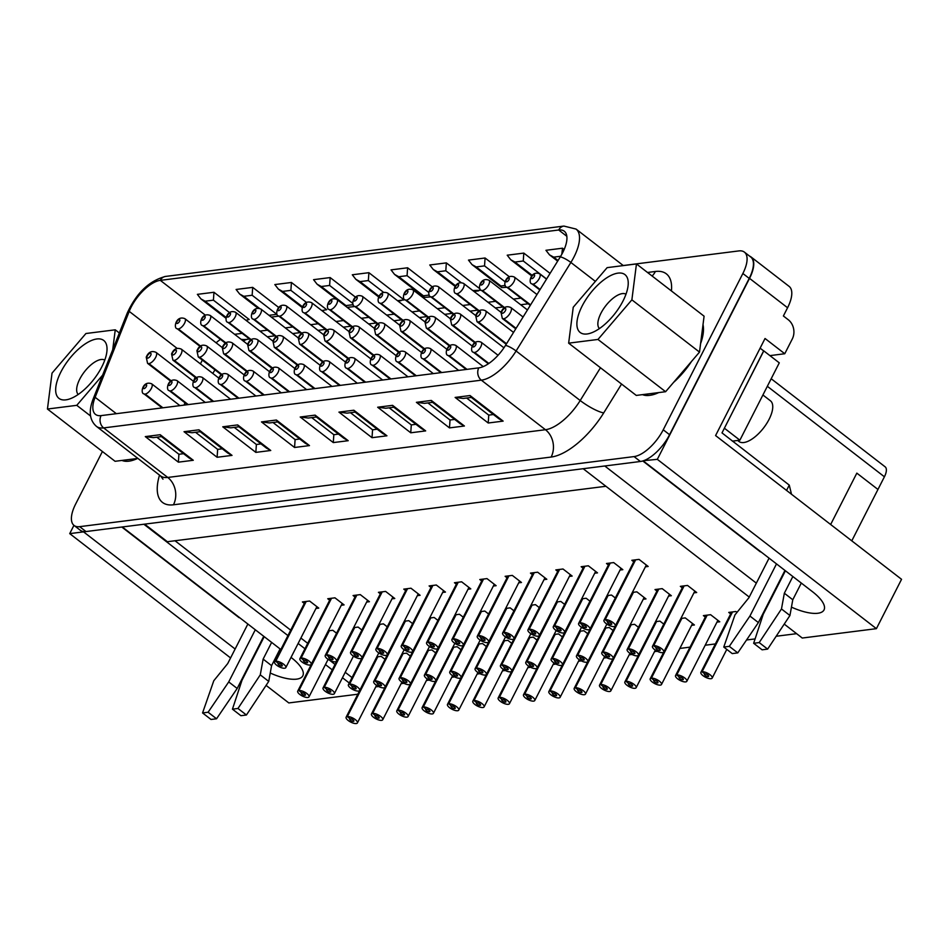 <?xml version="1.0" encoding="UTF-8"?>
<svg xmlns="http://www.w3.org/2000/svg" width="949" height="949" viewBox="0 0 949 949"><rect width="100%" height="100%" fill="white"/><g stroke="black" fill="none" stroke-linecap="round" stroke-linejoin="round"><path stroke-width="1.42" d="M756.341 583.137L604.762 465.983L583.184 468.711L749.247 597.063M643.707 460.656L657.325 459.34L876.401 628.665L802.261 638.036L784.23 624.098M749.651 256.171A29.668 12.918 127.7 0 1 751.086 256.989A29.668 12.918 127.7 0 1 749.544 278.365L657.325 459.34M235.138 649.021L83.559 531.867L69.728 533.623L73.939 525.343M287.938 635.593L143.868 524.239L122.291 526.968L280.845 649.519M856.828 473.136L830.648 524.5L856.828 473.136L877.955 489.459L856.828 473.136M349.279 683.007L342.459 677.728M332.269 669.852L325.448 664.585M304.949 648.748L298.128 643.469M270.251 673.019A34.615 12.408 27 0 0 302.826 675.795A34.615 12.408 27 0 0 291.355 657.633L291.035 657.396M69.728 533.623L230.583 657.942M266.088 685.38L288.804 702.936L357.82 694.217M791.454 607.135A34.615 12.408 27 0 0 824.029 609.922A34.615 12.408 27 0 0 812.558 591.761L643.493 461.095M771.181 378.746L885.132 466.825A13.844 6.026 127.7 0 1 884.409 476.789L851.787 540.835M769.924 355.626L784.764 353.74L765.036 338.496L715.582 435.567L901.55 579.305L876.401 628.665M784.764 353.74L792.308 338.935A13.844 11.435 82.8 0 0 788.322 319.801L783.388 315.981L787.575 307.761A29.668 12.918 127.7 0 0 789.117 286.384L751.086 256.989M755.357 547.549A34.615 12.408 27 0 0 760.339 551.832L642.77 460.965M234.154 613.434A34.615 12.408 27 0 0 239.124 617.704L121.804 527.039M516.078 328.33L503.694 318.769A6.928 3.013 -52.3 0 0 509.803 313.668A6.928 3.013 -52.3 0 0 510.811 307.535C506.434 305.614 503.16 307.191 501.001 312.304L502.341 318.496A6.928 3.013 -52.3 0 0 503.587 318.781L516.031 328.401M504.998 319.872L503.599 318.674A3.95 3.25 81.7 0 0 503.694 318.769M653.576 645.676L656.423 647.847A2.373 0.854 -153 0 0 656.02 648.072A2.373 0.854 -153 0 0 657.752 649.911A2.373 0.854 -153 0 0 660.243 650.231A2.373 0.854 -153 0 0 659.033 648.677A2.373 0.854 -153 0 0 656.459 647.835L653.683 645.664A6.335 2.266 27 0 1 660.528 647.906A6.335 2.266 27 0 1 663.778 652.022A6.335 2.266 27 0 1 657.099 651.168A6.335 2.266 27 0 1 652.497 646.281A6.335 2.266 27 0 1 653.576 645.676L684.039 585.877M653.683 645.664L684.146 585.865M763.66 350.893L724.384 428.213L739.888 440.182L732.367 441.131M763.791 350.881L779.283 362.85L739.888 440.182M643.173 394.547A47.474 20.664 -52.3 0 0 650.065 395.294A47.474 20.664 -52.3 0 0 658.713 392.589M673.576 382.4A47.474 20.664 -52.3 0 0 691.536 361.415M700.576 343.668A47.474 20.664 -52.3 0 0 703.007 324.629M488.854 363.443L476.03 353.55M488.782 363.491L475.923 353.562M605.059 619.626L607.918 621.797L605.165 619.614A6.335 2.266 27 0 1 612.022 621.856A6.335 2.266 27 0 1 615.26 625.972A6.335 2.266 27 0 1 608.594 625.118A6.335 2.266 27 0 1 603.979 620.231A6.335 2.266 27 0 1 605.059 619.626L635.522 559.827M607.918 621.797A2.373 0.854 -153 0 0 607.502 622.022A2.373 0.854 -153 0 0 609.234 623.861A2.373 0.854 -153 0 0 611.737 624.181A2.373 0.854 -153 0 0 610.515 622.627A2.373 0.854 -153 0 0 607.953 621.797M605.165 619.614L635.64 559.815M498.047 355.27L481.119 342.186A6.335 2.752 -52.3 0 1 480.206 347.785A6.335 2.752 -52.3 0 1 474.63 352.459L474.512 352.47A6.335 2.752 -52.3 0 1 473.385 352.209L488.355 363.787M540.123 289.481L533.053 284.119L540.076 289.54M701.975 671.738L704.822 673.909A2.373 0.854 -153 0 0 704.419 674.134A2.373 0.854 -153 0 0 706.151 675.973A2.373 0.854 -153 0 0 708.654 676.293A2.373 0.854 -153 0 0 707.432 674.739A2.373 0.854 -153 0 0 704.858 673.909L702.082 671.726A6.335 2.266 27 0 1 708.927 673.968A6.335 2.266 27 0 1 712.177 678.084A6.335 2.266 27 0 1 705.498 677.23A6.335 2.266 27 0 1 700.896 672.343A6.335 2.266 27 0 1 701.975 671.738L732.438 611.939M702.082 671.726L732.545 611.927M546.517 279.136L539.661 273.834A6.335 2.752 -52.3 0 1 538.735 279.433A6.335 2.752 -52.3 0 1 533.16 284.095L533.053 284.119A6.335 2.752 -52.3 0 1 531.926 283.846L539.827 289.955M128.862 461.178A47.474 20.664 -52.3 0 0 137.51 458.462A47.474 20.664 127.7 0 1 131.484 460.68A47.474 20.664 127.7 0 1 121.97 460.431A47.474 20.664 -52.3 0 0 128.862 461.178M280.085 648.938L271.58 665.64L268.733 681.394L246.432 715L240.904 715.7L232.446 709.164L242.007 680.243L264.213 636.66M271.639 642.402L263.134 659.104L260.275 674.858L237.974 708.464L232.446 709.164M246.432 715L237.974 708.464M263.134 659.104L271.58 665.64M208.104 712.236L228.721 681.928L237.179 688.464L216.55 718.773L208.104 712.236L202.564 712.936L213.798 680.73L227.713 663.576L247.867 624.027M237.179 688.464L263.751 636.304M216.55 718.773L211.022 719.472L202.564 712.936M228.721 681.928L255.293 629.768M260.275 674.858L268.733 681.394M760.125 348.164L763.743 350.964L721.999 432.898L789.26 485.105L791.502 494.251M801.3 583.054L792.783 599.756L789.936 615.51L767.634 649.116L762.106 649.816L753.648 643.28L763.21 614.359L785.416 570.776M792.842 576.518L784.337 593.22L781.478 608.973L759.188 642.58L753.648 643.28M767.634 649.116L759.188 642.58M784.337 593.22L792.783 599.756M729.306 646.352L749.924 616.043L758.381 622.58L737.764 652.888L729.306 646.352L723.767 647.052L735 614.845L748.927 597.704L769.07 558.154M786.555 490.419L789.26 485.105M758.381 622.58L784.953 570.42M737.764 652.888L732.225 653.588L723.767 647.052M749.924 616.043L776.496 563.896M781.478 608.973L789.936 615.51M702.711 326.942A47.474 20.664 127.7 0 1 702.829 329.125A47.474 20.664 127.7 0 1 700.979 340.549M688.594 364.855A47.474 20.664 127.7 0 1 675.747 379.861M658.048 392.672A47.474 20.664 127.7 0 1 652.022 394.879A47.474 20.664 127.7 0 1 642.509 394.63M623.244 265.53L738.844 250.916A29.668 12.918 127.7 0 1 744.407 252.126A29.668 12.918 127.7 0 1 742.865 273.502L663.232 429.802A29.668 12.918 127.7 0 1 634.051 456.588L79.645 526.659A29.668 12.918 127.7 0 1 74.081 525.461A29.668 12.918 127.7 0 1 75.623 504.085L102.409 451.51M744.407 252.126L750.754 257.025A29.668 12.918 127.7 0 1 749.212 278.401L669.567 434.701A29.668 12.918 127.7 0 1 640.397 461.487L85.991 531.559A29.668 12.918 127.7 0 1 80.428 530.361L74.081 525.461M177.143 348.413L129.218 311.379A8.897 4.413 -158.4 0 0 127.285 312.992L93.192 398.9A8.897 4.413 -158.4 0 1 95.125 397.287L129.218 311.379A29.656 12.918 127.7 0 1 160.31 280.358L558.7 230.002A29.656 12.918 127.7 0 1 564.264 231.2A29.656 12.918 127.7 0 1 560.29 256.882L505.497 345.412A29.656 12.918 127.7 0 1 478.771 367.868L101.08 415.615A29.656 12.918 127.7 0 1 95.505 414.405A29.656 12.918 127.7 0 1 95.125 397.287L116.336 413.681M560.669 256.254L553.682 257.143L549.483 254.83L545.948 250.299L562.543 248.199L564.181 249.468M546.588 279.018L523.267 260.987L514.951 262.043L510.752 259.729L507.217 255.198L523.812 253.098L550.076 273.395M505.07 281.746L484.536 265.886L476.22 266.93L472.021 264.617L468.486 260.097L485.081 257.998L509.245 276.669M460.989 282.517L445.805 270.773L437.489 271.829L433.29 269.516L429.755 264.985L446.35 262.885L480.135 288.994M428.829 292.482L407.074 275.673L398.758 276.728L394.559 274.415L391.024 269.884L407.619 267.784L432.281 286.847M383.526 292.304L368.342 280.572L360.027 281.616L355.828 279.303L352.293 274.783L368.888 272.683L404.108 299.908L397.512 300.703M352.85 303.431L329.611 285.459L321.296 286.515L317.096 284.202L313.561 279.67L330.157 277.571L355.448 297.12M306.408 302.351L290.88 290.358L282.565 291.414L278.365 289.101L274.83 284.57L291.426 282.47L326.646 309.694L321.83 310.572M268.994 315.317L276.823 314.333L252.149 295.258L243.834 296.302L239.634 294L236.099 289.469L252.695 287.369L278.709 307.476M229.456 312.541L213.418 300.157L205.103 301.201L200.903 298.888L197.368 294.356L213.964 292.268L249.184 319.481L246.147 320.252M213.418 300.157L213.964 292.268M252.149 295.258L252.695 287.369M290.88 290.358L291.426 282.47M329.611 285.459L330.157 277.571M321.296 286.515L345.97 305.59L346.527 306.871M347.156 307.357L354.843 306.515M368.342 280.572L368.888 272.683M407.074 275.673L407.619 267.784M398.758 276.728L423.432 295.803L424.286 297.393L430.87 296.907M445.805 270.773L446.35 262.885M472.851 290.56L481.226 290.24M484.536 265.886L485.081 257.998M476.22 266.93L500.894 286.005L501.748 287.594L506.885 287.298M523.267 260.987L523.812 253.098M561.772 254.356L562.543 248.199M156.799 437.181L178.922 454.274L183.56 453.693M178.376 462.163L193.288 460.277L160.203 434.713L145.292 436.599L178.376 462.163L178.922 454.274M193.288 460.277L189.1 457.964L161.057 436.303L160.203 434.713M145.292 436.599L153.335 437.619L161.449 436.599M195.53 432.293L217.653 449.387L222.291 448.794M217.107 457.276L232.019 455.39L198.934 429.814L184.023 431.7L217.107 457.276L217.653 449.387M232.019 455.39L227.831 453.076L199.788 431.404L198.934 429.814M184.023 431.7L192.066 432.732L200.18 431.7M234.261 427.394L256.384 444.488L261.022 443.895M255.839 452.376L270.75 450.49L237.665 424.915L222.754 426.801L255.839 452.376L256.384 444.488M270.75 450.49L266.562 448.177L238.519 426.504L237.665 424.915M222.754 426.801L230.797 427.833L238.911 426.801M272.992 422.495L295.103 439.589L299.754 439.007M294.558 447.477L309.481 445.591L276.396 420.027L261.473 421.914L294.558 447.477L295.103 439.589M309.481 445.591L305.293 443.278L277.25 421.617L276.396 420.027M261.473 421.914L269.528 422.934L277.642 421.914M311.723 417.607L333.834 434.701L338.485 434.108M333.289 442.578L348.212 440.704L315.127 415.128L300.204 417.014L333.289 442.578L333.834 434.701M348.212 440.704L344.024 438.391L315.981 416.718L315.127 415.128M300.204 417.014L308.259 418.034L316.373 417.014M350.454 412.708L372.566 429.802L377.216 429.209M372.02 437.691L386.943 435.805L353.858 410.229L338.935 412.115L372.02 437.691L372.566 429.802M386.943 435.805L382.755 433.491L354.712 411.819L353.858 410.229M338.935 412.115L346.99 413.147L355.104 412.115M389.185 407.809L411.297 424.903L415.947 424.322M410.751 432.791L425.674 430.905L392.589 405.342L377.666 407.228L410.751 432.791L411.297 424.903M425.674 430.905L421.486 428.592L393.444 406.931L392.589 405.342M377.666 407.228L385.721 408.248L393.835 407.228M427.916 402.91L450.028 420.004L454.678 419.422M449.482 427.892L464.405 426.006L431.321 400.442L416.397 402.329L449.482 427.892L450.028 420.004M464.405 426.006L460.218 423.705L432.175 402.032L431.321 400.442M416.397 402.329L424.452 403.349L432.566 402.329M466.647 398.022L488.759 415.116L493.409 414.523M488.213 423.005L503.136 421.119L470.052 395.543L455.129 397.429L488.213 423.005L488.759 415.116M503.136 421.119L498.949 418.806L470.906 397.133L470.052 395.543M455.129 397.429L463.183 398.461L471.297 397.429M467.003 369.351L450.692 356.753M466.896 369.375L450.585 356.765M579.72 622.829L582.567 625A2.373 0.854 -153 0 0 582.164 625.225A2.373 0.854 -153 0 0 583.896 627.064A2.373 0.854 -153 0 0 586.399 627.384A2.373 0.854 -153 0 0 585.177 625.83A2.373 0.854 -153 0 0 582.615 625L579.827 622.817A6.335 2.266 27 0 1 586.672 625.059A6.335 2.266 27 0 1 589.922 629.175A6.335 2.266 27 0 1 583.255 628.321A6.335 2.266 27 0 1 578.641 623.434A6.335 2.266 27 0 1 579.72 622.829L610.183 563.03M579.827 622.817L610.29 563.018M483.219 366.599L455.781 345.389A6.335 2.752 -52.3 0 1 454.856 350.988A6.335 2.752 -52.3 0 1 449.28 355.661L449.174 355.673A6.335 2.752 -52.3 0 1 448.047 355.412L466.208 369.458M441.665 372.554L425.354 359.956M441.558 372.577L425.247 359.968M554.382 626.032L557.229 628.202L554.489 626.02A6.335 2.266 27 0 1 561.333 628.262A6.335 2.266 27 0 1 564.584 632.378A6.335 2.266 27 0 1 557.917 631.524A6.335 2.266 27 0 1 553.303 626.637A6.335 2.266 27 0 1 554.382 626.032L584.845 566.233M557.229 628.202L557.241 628.179A2.373 0.854 -153 0 0 556.826 628.428A2.373 0.854 -153 0 0 558.558 630.266A2.373 0.854 -153 0 0 561.061 630.587A2.373 0.854 -153 0 0 559.839 629.033A2.373 0.854 -153 0 0 557.265 628.202M554.489 626.02L584.952 566.221M458.664 370.407L430.443 348.591A6.335 2.752 -52.3 0 1 429.517 354.191A6.335 2.752 -52.3 0 1 423.942 358.864L423.835 358.876A6.335 2.752 -52.3 0 1 422.696 358.615L440.87 372.66M416.326 375.757L400.015 363.159M416.208 375.78L399.897 363.17M529.032 629.234L531.891 631.405L529.151 629.223A6.335 2.266 27 0 1 535.995 631.465A6.335 2.266 27 0 1 539.234 635.581A6.335 2.266 27 0 1 532.567 634.727A6.335 2.266 27 0 1 527.964 629.839A6.335 2.266 27 0 1 529.032 629.234L559.507 569.436M531.891 631.405L531.903 631.382A2.373 0.854 -153 0 0 531.487 631.631A2.373 0.854 -153 0 0 533.219 633.469A2.373 0.854 -153 0 0 535.711 633.79A2.373 0.854 -153 0 0 534.501 632.248A2.373 0.854 -153 0 0 531.926 631.405M529.151 629.223L559.613 569.424M433.325 373.609L405.104 351.806A6.335 2.752 -52.3 0 1 404.179 357.405A6.335 2.752 -52.3 0 1 398.604 362.067L398.497 362.079A6.335 2.752 -52.3 0 1 397.358 361.818L415.532 375.863M390.988 378.959L374.665 366.361M390.869 378.983L374.558 366.373M503.694 632.437L506.552 634.608L503.812 632.425A6.335 2.266 27 0 1 510.657 634.667A6.335 2.266 27 0 1 513.895 638.784A6.335 2.266 27 0 1 507.229 637.93A6.335 2.266 27 0 1 502.614 633.042A6.335 2.266 27 0 1 503.694 632.437L534.157 572.638M506.552 634.608A2.373 0.854 -153 0 0 506.149 634.834A2.373 0.854 -153 0 0 507.869 636.672A2.373 0.854 -153 0 0 510.372 636.993A2.373 0.854 -153 0 0 509.15 635.45A2.373 0.854 -153 0 0 506.588 634.608M503.812 632.425L534.275 572.627M407.987 376.812L379.754 355.009A6.335 2.752 -52.3 0 1 378.841 360.608A6.335 2.752 -52.3 0 1 373.265 365.27L373.147 365.282A6.335 2.752 -52.3 0 1 372.02 365.021L390.193 379.066M506.541 343.74L478.355 321.972A6.928 3.013 -52.3 0 0 484.453 316.871A6.928 3.013 -52.3 0 0 485.473 310.738C481.096 308.816 477.822 310.394 475.663 315.507L477.003 321.699A6.928 3.013 -52.3 0 0 478.249 321.984L506.493 343.811M479.66 323.075L478.249 321.889A3.95 3.25 81.7 0 0 478.355 321.972M628.226 648.879L631.085 651.05A2.373 0.854 -153 0 0 630.682 651.275A2.373 0.854 -153 0 0 632.402 653.114A2.373 0.854 -153 0 0 634.905 653.434A2.373 0.854 -153 0 0 633.695 651.88A2.373 0.854 -153 0 0 631.121 651.05L628.345 648.867A6.335 2.266 27 0 1 635.189 651.109A6.335 2.266 27 0 1 638.428 655.225A6.335 2.266 27 0 1 631.761 654.371A6.335 2.266 27 0 1 627.159 649.484A6.335 2.266 27 0 1 628.226 648.879L658.701 589.08M628.345 648.867L658.808 589.068M475.212 342.316L453.017 325.175A6.928 3.013 -52.3 0 0 459.114 320.074A6.928 3.013 -52.3 0 0 460.135 313.941C455.745 312.019 452.483 313.597 450.324 318.71L451.665 324.902A6.928 3.013 -52.3 0 0 452.91 325.187L475.141 342.364M454.31 326.278L452.91 325.092A3.95 3.25 81.7 0 0 453.017 325.175M602.888 652.082L605.747 654.252L602.995 652.07A6.335 2.266 27 0 1 609.851 654.312A6.335 2.266 27 0 1 613.09 658.428A6.335 2.266 27 0 1 606.423 657.574A6.335 2.266 27 0 1 601.808 652.687A6.335 2.266 27 0 1 602.888 652.082L633.351 592.283M605.747 654.252A2.373 0.854 -153 0 0 605.332 654.478A2.373 0.854 -153 0 0 607.063 656.317A2.373 0.854 -153 0 0 609.566 656.637A2.373 0.854 -153 0 0 608.345 655.083A2.373 0.854 -153 0 0 605.782 654.252L605.759 654.229M602.995 652.07L633.469 592.271M449.862 345.519L427.679 328.378A6.928 3.013 -52.3 0 0 433.776 323.277A6.928 3.013 -52.3 0 0 434.784 317.144C430.407 315.222 427.145 316.8 424.986 321.913L426.326 328.105A6.928 3.013 -52.3 0 0 427.56 328.39L449.802 345.566M428.972 329.481L427.572 328.295A3.95 3.25 81.7 0 0 427.679 328.378M577.55 655.284L580.397 657.455A2.373 0.854 -153 0 0 579.993 657.681A2.373 0.854 -153 0 0 581.725 659.519A2.373 0.854 -153 0 0 584.228 659.84A2.373 0.854 -153 0 0 583.006 658.286A2.373 0.854 -153 0 0 580.444 657.455L577.656 655.273A6.335 2.266 27 0 1 584.501 657.515A6.335 2.266 27 0 1 587.751 661.631A6.335 2.266 27 0 1 581.085 660.777A6.335 2.266 27 0 1 576.47 655.889A6.335 2.266 27 0 1 577.55 655.284L608.012 595.486M577.656 655.273L608.119 595.474M424.523 348.722L402.34 331.581A6.928 3.013 -52.3 0 0 408.438 326.48A6.928 3.013 -52.3 0 0 409.446 320.347C405.069 318.425 401.795 320.003 399.636 325.116L400.976 331.308A6.928 3.013 -52.3 0 0 402.222 331.592L424.452 348.769M403.633 332.684L402.234 331.498A3.95 3.25 81.7 0 0 402.34 331.581M552.211 658.487L555.058 660.658A2.373 0.854 -153 0 0 554.655 660.884A2.373 0.854 -153 0 0 556.387 662.722A2.373 0.854 -153 0 0 558.89 663.043A2.373 0.854 -153 0 0 557.668 661.489A2.373 0.854 -153 0 0 555.094 660.658L552.318 658.476A6.335 2.266 27 0 1 559.163 660.718A6.335 2.266 27 0 1 562.413 664.834A6.335 2.266 27 0 1 555.734 663.98A6.335 2.266 27 0 1 551.132 659.092A6.335 2.266 27 0 1 552.211 658.487L582.674 598.689M552.318 658.476L582.781 598.677M175.007 540.752L290.702 630.172M300.892 638.048L307.713 643.315M329.611 660.231L335.033 664.43M345.222 672.307L352.043 677.574M144.628 524.145L167.368 541.713L605.913 486.279M796.614 633.671L776.175 636.257M755.096 638.914L746.531 639.994M715.368 643.932L705.214 645.225M690.03 647.135L679.864 648.428M657.313 651.275L654.525 651.631M631.975 654.478L629.187 654.834M606.636 657.681L603.849 658.037M581.286 660.884L578.51 661.239M555.948 664.086L553.16 664.442M530.61 667.289L527.822 667.645M505.271 670.492L502.484 670.848M479.921 673.695L477.145 674.051M454.583 676.898L451.795 677.254M429.245 680.101L426.457 680.457M403.906 683.304L401.119 683.66M378.568 686.507L375.78 686.862M737.041 612.354L735.938 611.5L728.749 612.413L730.671 613.896M693.909 592.864L696.696 592.52L687.539 585.438L680.35 586.352L682.272 587.834M645.403 566.814L648.179 566.47L639.033 559.388L631.832 560.301L633.766 561.784M716.97 622.129L719.757 621.785L710.599 614.703L703.399 615.616L705.332 617.099M691.631 625.332L694.419 624.988L685.261 617.906L680.872 618.463M663.79 624.11L659.911 621.109L655.534 621.666M638.452 627.313L634.573 624.312L630.195 624.869M613.113 630.516L609.234 627.514L604.857 628.072M587.763 633.718L583.896 630.717L579.507 631.275M562.425 636.921L558.546 633.92L554.169 634.478M537.087 640.124L533.208 637.123L528.83 637.681M511.748 643.327L507.869 640.326L503.492 640.883M486.398 646.53L482.531 643.529L478.142 644.086M461.06 649.733L457.193 646.732L452.803 647.289M435.721 652.936L431.842 649.935L427.465 650.492M410.383 656.139L406.504 653.137L402.127 653.695M385.045 659.341L381.166 656.34L376.777 656.898M668.571 596.067L671.358 595.723L662.2 588.641L655 589.554L656.933 591.037M643.232 599.27L646.008 598.926L636.85 591.844L632.366 592.413M615.32 597.989L611.512 595.047L607.028 595.616M589.97 601.192L586.174 598.25L581.678 598.819M564.631 604.394L560.835 601.452L556.339 602.022M539.293 607.597L535.497 604.655L531.001 605.225M513.955 610.8L510.147 607.858L505.663 608.428M488.616 614.003L484.809 611.061L480.313 611.631M463.266 617.206L459.47 614.264L454.974 614.833M437.928 620.409L434.132 617.467L429.636 618.036M412.59 623.612L408.782 620.67L404.298 621.239M387.251 626.814L383.443 623.873L378.959 624.442M361.901 630.017L358.105 627.075L353.609 627.645M336.563 633.22L332.767 630.278L328.271 630.848M620.065 570.017L622.841 569.673L613.683 562.591L606.494 563.504L608.416 564.987M594.726 573.22L597.502 572.876L588.344 565.794L581.156 566.707L583.077 568.19M569.376 576.423L572.164 576.079L563.006 568.997L555.817 569.91L557.739 571.393M544.038 579.625L546.826 579.281L537.668 572.2L530.467 573.113L532.401 574.596M518.7 582.828L521.476 582.484L512.318 575.402L505.129 576.316L507.051 577.799M493.361 586.031L496.137 585.687L486.979 578.605L479.791 579.519L481.712 581.002M468.023 589.246L470.799 588.89L461.641 581.808L454.452 582.722L456.374 584.204M442.673 592.449L445.461 592.093L436.303 585.011L429.102 585.924L431.036 587.407M417.335 595.652L420.11 595.296L410.964 588.214L403.764 589.127L405.697 590.61M391.996 598.855L394.772 598.499L385.614 591.417L378.426 592.33L380.347 593.813M366.658 602.057L369.434 601.702L360.276 594.62L353.087 595.533L355.009 597.016M341.308 605.26L344.096 604.904L334.938 597.823L327.737 598.736L329.671 600.219M315.97 608.463L318.757 608.107L309.599 601.025L302.399 601.939L304.332 603.434M530.586 304.89L507.715 287.322L530.538 304.961M676.625 674.941L679.484 677.111A2.373 0.854 -153 0 0 679.081 677.337A2.373 0.854 -153 0 0 680.801 679.176A2.373 0.854 -153 0 0 683.304 679.496A2.373 0.854 -153 0 0 682.094 677.942A2.373 0.854 -153 0 0 679.52 677.111L676.744 674.929A6.335 2.266 27 0 1 683.588 677.171A6.335 2.266 27 0 1 686.827 681.287A6.335 2.266 27 0 1 680.16 680.433A6.335 2.266 27 0 1 675.558 675.546A6.335 2.266 27 0 1 676.625 674.941L707.1 615.142M676.744 674.929L707.207 615.13M536.98 294.546L514.322 277.037A6.335 2.752 -52.3 0 1 513.397 282.636A6.335 2.752 -52.3 0 1 507.822 287.298L507.715 287.322A6.335 2.752 -52.3 0 1 506.576 287.049L530.277 305.376M504.678 307.666L482.377 290.524L504.607 307.713M651.287 678.144L654.146 680.314L651.394 678.132A6.335 2.266 27 0 1 658.25 680.374A6.335 2.266 27 0 1 661.489 684.49A6.335 2.266 27 0 1 654.822 683.636A6.335 2.266 27 0 1 650.207 678.749A6.335 2.266 27 0 1 651.287 678.144L681.75 618.345M654.146 680.314L654.158 680.291A2.373 0.854 -153 0 0 653.742 680.54A2.373 0.854 -153 0 0 655.462 682.378A2.373 0.854 -153 0 0 657.965 682.699A2.373 0.854 -153 0 0 656.744 681.145A2.373 0.854 -153 0 0 654.181 680.314M651.394 678.132L681.868 618.333M527.442 309.967L488.984 280.24A6.335 2.752 -52.3 0 1 488.059 285.839A6.335 2.752 -52.3 0 1 482.483 290.501L482.377 290.524A6.335 2.752 -52.3 0 1 481.238 290.252L504.204 308.01M479.34 310.869L457.027 293.727L479.269 310.916M625.949 681.346L628.807 683.517L626.055 681.335A6.335 2.266 27 0 1 632.9 683.577A6.335 2.266 27 0 1 636.15 687.693A6.335 2.266 27 0 1 629.484 686.839A6.335 2.266 27 0 1 624.869 681.951A6.335 2.266 27 0 1 625.949 681.346L656.411 621.548M628.807 683.517L628.819 683.494A2.373 0.854 -153 0 0 628.392 683.743A2.373 0.854 -153 0 0 630.124 685.581A2.373 0.854 -153 0 0 632.627 685.902A2.373 0.854 -153 0 0 631.405 684.348A2.373 0.854 -153 0 0 628.843 683.517M626.055 681.335L656.518 621.536M501.001 312.316L463.634 283.443A6.335 2.752 -52.3 0 1 462.721 289.042A6.335 2.752 -52.3 0 1 457.145 293.704L457.027 293.727A6.335 2.752 -52.3 0 1 455.9 293.455L478.865 311.213M454.002 314.072L431.688 296.93L453.93 314.119M600.61 684.549L603.457 686.72A2.373 0.854 -153 0 0 603.054 686.946A2.373 0.854 -153 0 0 604.786 688.784A2.373 0.854 -153 0 0 607.289 689.104A2.373 0.854 -153 0 0 606.067 687.562A2.373 0.854 -153 0 0 603.493 686.72L600.717 684.537A6.335 2.266 27 0 1 607.562 686.779A6.335 2.266 27 0 1 610.812 690.896A6.335 2.266 27 0 1 604.145 690.042A6.335 2.266 27 0 1 599.531 685.154A6.335 2.266 27 0 1 600.61 684.549L631.073 624.75M600.717 684.537L631.18 624.739M475.663 315.519L438.296 286.645A6.335 2.752 -52.3 0 1 437.37 292.245A6.335 2.752 -52.3 0 1 431.795 296.907L431.688 296.93A6.335 2.752 -52.3 0 1 430.561 296.657L453.527 314.416M365.638 382.162L349.327 369.564M365.531 382.186L349.22 369.576M478.355 635.64L481.214 637.811A2.373 0.854 -153 0 0 480.799 638.036A2.373 0.854 -153 0 0 482.531 639.875A2.373 0.854 -153 0 0 485.034 640.195A2.373 0.854 -153 0 0 483.812 638.653A2.373 0.854 -153 0 0 481.25 637.811L478.462 635.628A6.335 2.266 27 0 1 485.319 637.87A6.335 2.266 27 0 1 488.557 641.987A6.335 2.266 27 0 1 481.89 641.133A6.335 2.266 27 0 1 477.276 636.245A6.335 2.266 27 0 1 478.355 635.64L508.818 575.841M478.462 635.628L508.937 575.829M382.637 380.015L354.416 358.212A6.335 2.752 -52.3 0 1 353.491 363.811A6.335 2.752 -52.3 0 1 347.927 368.473L347.808 368.485A6.335 2.752 -52.3 0 1 346.682 368.224L364.855 382.269M340.3 385.365L323.989 372.767M340.193 385.389L323.882 372.779M453.017 638.843L455.864 641.014L453.124 638.831A6.335 2.266 27 0 1 459.968 641.073A6.335 2.266 27 0 1 463.219 645.19A6.335 2.266 27 0 1 456.552 644.335A6.335 2.266 27 0 1 451.938 639.448A6.335 2.266 27 0 1 453.017 638.843L483.48 579.056M455.864 641.014L455.876 640.99A2.373 0.854 -153 0 0 455.461 641.239A2.373 0.854 -153 0 0 457.193 643.078A2.373 0.854 -153 0 0 459.696 643.398A2.373 0.854 -153 0 0 458.474 641.856A2.373 0.854 -153 0 0 455.9 641.014M453.124 638.831L483.587 579.032M357.298 383.218L329.078 361.415A6.335 2.752 -52.3 0 1 328.152 367.014A6.335 2.752 -52.3 0 1 322.577 371.676L322.47 371.688A6.335 2.752 -52.3 0 1 321.331 371.427L339.505 385.472M314.961 388.568L298.65 375.97M314.854 388.592L298.532 375.982M427.679 642.046L430.526 644.217L427.785 642.034A6.335 2.266 27 0 1 434.63 644.276A6.335 2.266 27 0 1 437.88 648.392A6.335 2.266 27 0 1 431.202 647.538A6.335 2.266 27 0 1 426.599 642.651A6.335 2.266 27 0 1 427.679 642.046L458.142 582.259M430.526 644.217L430.538 644.193A2.373 0.854 -153 0 0 430.122 644.442A2.373 0.854 -153 0 0 431.854 646.281A2.373 0.854 -153 0 0 434.345 646.601A2.373 0.854 -153 0 0 433.135 645.059A2.373 0.854 -153 0 0 430.561 644.217M427.785 642.034L458.248 582.235M331.96 386.421L303.739 364.618A6.335 2.752 -52.3 0 1 302.814 370.217A6.335 2.752 -52.3 0 1 297.239 374.879L297.132 374.891A6.335 2.752 -52.3 0 1 295.993 374.63L314.166 388.675M289.623 391.783L273.312 379.173M289.504 391.795L273.193 379.185M402.329 645.249L405.187 647.42L402.447 645.237A6.335 2.266 27 0 1 409.292 647.479A6.335 2.266 27 0 1 412.53 651.595A6.335 2.266 27 0 1 405.864 650.741A6.335 2.266 27 0 1 401.261 645.854A6.335 2.266 27 0 1 402.329 645.249L432.803 585.462M405.187 647.42A2.373 0.854 -153 0 0 404.784 647.645A2.373 0.854 -153 0 0 406.504 649.484A2.373 0.854 -153 0 0 409.007 649.804A2.373 0.854 -153 0 0 407.797 648.262A2.373 0.854 -153 0 0 405.223 647.42M402.447 645.237L432.91 585.438M306.622 389.624L278.401 367.821A6.335 2.752 -52.3 0 1 277.476 373.42A6.335 2.752 -52.3 0 1 271.9 378.082L271.794 378.093A6.335 2.752 -52.3 0 1 270.655 377.832L288.828 391.878M399.185 351.937L376.99 334.783A6.928 3.013 -52.3 0 0 383.099 329.683A6.928 3.013 -52.3 0 0 384.108 323.55C379.73 321.628 376.456 323.218 374.297 328.318L375.638 334.511A6.928 3.013 -52.3 0 0 376.883 334.795L399.114 351.972M378.295 335.887L376.883 334.7A3.95 3.25 81.7 0 0 376.99 334.783M526.861 661.69L529.72 663.861A2.373 0.854 -153 0 0 529.317 664.086A2.373 0.854 -153 0 0 531.049 665.925A2.373 0.854 -153 0 0 533.54 666.245A2.373 0.854 -153 0 0 532.33 664.691A2.373 0.854 -153 0 0 529.756 663.861L526.98 661.678A6.335 2.266 27 0 1 533.824 663.92A6.335 2.266 27 0 1 537.063 668.037A6.335 2.266 27 0 1 530.396 667.183A6.335 2.266 27 0 1 525.793 662.295A6.335 2.266 27 0 1 526.861 661.69L557.336 601.891M526.98 661.678L557.443 601.88M373.847 355.14L351.652 337.986A6.928 3.013 -52.3 0 0 357.749 332.885A6.928 3.013 -52.3 0 0 358.769 326.753C354.38 324.831 351.118 326.42 348.959 331.521L350.3 337.714A6.928 3.013 -52.3 0 0 351.545 337.998L373.776 355.187M352.957 339.09L351.545 337.903A3.95 3.25 81.7 0 0 351.652 337.986M501.523 664.893L504.382 667.064L501.63 664.881A6.335 2.266 27 0 1 508.486 667.123A6.335 2.266 27 0 1 511.725 671.24A6.335 2.266 27 0 1 505.058 670.385A6.335 2.266 27 0 1 500.443 665.498A6.335 2.266 27 0 1 501.523 664.893L531.986 605.094M504.382 667.064A2.373 0.854 -153 0 0 503.978 667.289A2.373 0.854 -153 0 0 505.698 669.128A2.373 0.854 -153 0 0 508.201 669.448A2.373 0.854 -153 0 0 506.98 667.894A2.373 0.854 -153 0 0 504.417 667.064L504.394 667.04M501.63 664.881L532.104 605.082M348.508 358.342L326.314 341.189A6.928 3.013 -52.3 0 0 332.411 336.088A6.928 3.013 -52.3 0 0 333.419 329.955C329.042 328.034 325.78 329.623 323.621 334.724L324.961 340.916A6.928 3.013 -52.3 0 0 326.207 341.201L348.437 358.39M327.607 342.292L326.207 341.106A3.95 3.25 81.7 0 0 326.314 341.189M476.184 668.096L479.043 670.267L476.291 668.084A6.335 2.266 27 0 1 483.148 670.326A6.335 2.266 27 0 1 486.386 674.442A6.335 2.266 27 0 1 479.719 673.588A6.335 2.266 27 0 1 475.105 668.701A6.335 2.266 27 0 1 476.184 668.096L506.647 608.297M479.043 670.267A2.373 0.854 -153 0 0 478.628 670.492A2.373 0.854 -153 0 0 480.36 672.331A2.373 0.854 -153 0 0 482.863 672.651A2.373 0.854 -153 0 0 481.641 671.109A2.373 0.854 -153 0 0 479.079 670.267L479.055 670.243M476.291 668.084L506.766 608.285M323.158 361.545L300.975 344.392A6.928 3.013 -52.3 0 0 307.073 339.291A6.928 3.013 -52.3 0 0 308.081 333.158C303.704 331.237 300.43 332.826 298.283 337.927L299.611 344.119A6.928 3.013 -52.3 0 0 300.857 344.404L323.099 361.593M302.268 345.495L300.869 344.309A3.95 3.25 81.7 0 0 300.975 344.392M450.846 671.299L453.693 673.47A2.373 0.854 -153 0 0 453.29 673.695A2.373 0.854 -153 0 0 455.022 675.534A2.373 0.854 -153 0 0 457.525 675.854A2.373 0.854 -153 0 0 456.303 674.312A2.373 0.854 -153 0 0 453.729 673.47L450.953 671.287A6.335 2.266 27 0 1 457.798 673.529A6.335 2.266 27 0 1 461.048 677.645A6.335 2.266 27 0 1 454.381 676.791A6.335 2.266 27 0 1 449.767 671.904A6.335 2.266 27 0 1 450.846 671.299L481.309 611.5M450.953 671.287L481.416 611.488M428.663 317.274L406.35 300.133L428.592 317.322M575.26 687.752L578.119 689.923A2.373 0.854 -153 0 0 577.716 690.148A2.373 0.854 -153 0 0 579.448 691.987A2.373 0.854 -153 0 0 581.939 692.307A2.373 0.854 -153 0 0 580.729 690.765A2.373 0.854 -153 0 0 578.155 689.923L575.379 687.74A6.335 2.266 27 0 1 582.223 689.982A6.335 2.266 27 0 1 585.474 694.099A6.335 2.266 27 0 1 578.795 693.245A6.335 2.266 27 0 1 574.192 688.357A6.335 2.266 27 0 1 575.26 687.752L605.735 627.953M575.379 687.74L605.842 627.941M450.312 318.722L412.957 289.848A6.335 2.752 -52.3 0 1 412.032 295.447A6.335 2.752 -52.3 0 1 406.457 300.121L406.35 300.133A6.335 2.752 -52.3 0 1 405.211 299.86L428.177 317.618M403.313 320.477L381.012 303.336L403.254 320.525M549.922 690.955L552.781 693.126L550.04 690.943A6.335 2.266 27 0 1 556.885 693.185A6.335 2.266 27 0 1 560.124 697.301A6.335 2.266 27 0 1 553.457 696.447A6.335 2.266 27 0 1 548.854 691.56A6.335 2.266 27 0 1 549.922 690.955L580.385 631.156M552.781 693.126L552.793 693.102A2.373 0.854 -153 0 0 552.377 693.351A2.373 0.854 -153 0 0 554.097 695.19A2.373 0.854 -153 0 0 556.6 695.51A2.373 0.854 -153 0 0 555.379 693.968A2.373 0.854 -153 0 0 552.816 693.126M550.04 690.943L580.503 631.144M424.974 321.925L387.619 293.051A6.335 2.752 -52.3 0 1 386.694 298.65A6.335 2.752 -52.3 0 1 381.118 303.324L381.012 303.336A6.335 2.752 -52.3 0 1 379.873 303.075L402.839 320.821M377.975 323.68L355.661 306.539L377.904 323.728M524.583 694.158L527.442 696.329L524.69 694.146A6.335 2.266 27 0 1 531.547 696.388A6.335 2.266 27 0 1 534.785 700.504A6.335 2.266 27 0 1 528.119 699.65A6.335 2.266 27 0 1 523.504 694.763A6.335 2.266 27 0 1 524.583 694.158L555.046 634.371M527.442 696.329L527.454 696.305A2.373 0.854 -153 0 0 527.027 696.554A2.373 0.854 -153 0 0 528.759 698.393A2.373 0.854 -153 0 0 531.262 698.713A2.373 0.854 -153 0 0 530.04 697.171A2.373 0.854 -153 0 0 527.478 696.329M524.69 694.146L555.165 634.347M399.636 325.127L362.281 296.254A6.335 2.752 -52.3 0 1 361.355 301.853A6.335 2.752 -52.3 0 1 355.78 306.527L355.661 306.539A6.335 2.752 -52.3 0 1 354.535 306.278L377.5 324.024M352.637 326.883L330.323 309.742L352.565 326.931M499.245 697.361L502.092 699.532A2.373 0.854 -153 0 0 501.689 699.757A2.373 0.854 -153 0 0 503.421 701.596A2.373 0.854 -153 0 0 505.924 701.916A2.373 0.854 -153 0 0 504.702 700.374A2.373 0.854 -153 0 0 502.14 699.532L499.352 697.349A6.335 2.266 27 0 1 506.197 699.591A6.335 2.266 27 0 1 509.447 703.707A6.335 2.266 27 0 1 502.78 702.853A6.335 2.266 27 0 1 498.166 697.966A6.335 2.266 27 0 1 499.245 697.361L529.708 637.574M499.352 697.349L529.815 637.55M374.297 328.33L336.931 299.457A6.335 2.752 -52.3 0 1 336.017 305.056A6.335 2.752 -52.3 0 1 330.442 309.73L330.323 309.742A6.335 2.752 -52.3 0 1 329.196 309.481L352.162 327.227M264.273 394.986L247.962 382.376M264.166 394.998L247.855 382.388M376.99 648.452L379.849 650.623A2.373 0.854 -153 0 0 379.434 650.848A2.373 0.854 -153 0 0 381.166 652.687A2.373 0.854 -153 0 0 383.669 653.007A2.373 0.854 -153 0 0 382.447 651.465A2.373 0.854 -153 0 0 379.885 650.623L377.097 648.44A6.335 2.266 27 0 1 383.954 650.682A6.335 2.266 27 0 1 387.192 654.798A6.335 2.266 27 0 1 380.525 653.956A6.335 2.266 27 0 1 375.911 649.057A6.335 2.266 27 0 1 376.99 648.452L407.453 588.665M377.097 648.44L407.572 588.641M281.272 392.827L253.051 371.023A6.335 2.752 -52.3 0 1 252.137 376.623A6.335 2.752 -52.3 0 1 246.562 381.284L246.443 381.296A6.335 2.752 -52.3 0 1 245.317 381.035L263.49 395.081M238.934 398.189L222.624 385.579M238.828 398.2L222.517 385.591M351.652 651.655L354.499 653.825A2.373 0.854 -153 0 0 354.096 654.051A2.373 0.854 -153 0 0 355.828 655.889A2.373 0.854 -153 0 0 358.331 656.21A2.373 0.854 -153 0 0 357.109 654.668A2.373 0.854 -153 0 0 354.546 653.825L351.759 651.643A6.335 2.266 27 0 1 358.603 653.885A6.335 2.266 27 0 1 361.854 658.001A6.335 2.266 27 0 1 355.187 657.159A6.335 2.266 27 0 1 350.572 652.26A6.335 2.266 27 0 1 351.652 651.655L382.115 591.868M351.759 651.643L382.222 591.844M255.933 396.03L227.713 374.226A6.335 2.752 -52.3 0 1 226.787 379.825A6.335 2.752 -52.3 0 1 221.212 384.487L221.105 384.499A6.335 2.752 -52.3 0 1 219.978 384.238L238.14 398.283M213.596 401.391L197.285 388.782M213.489 401.403L197.178 388.793M326.314 654.857L329.161 657.028L326.42 654.846A6.335 2.266 27 0 1 333.265 657.088A6.335 2.266 27 0 1 336.515 661.204A6.335 2.266 27 0 1 329.837 660.362A6.335 2.266 27 0 1 325.234 655.462A6.335 2.266 27 0 1 326.314 654.857L356.777 595.07M329.161 657.028L329.173 657.005A2.373 0.854 -153 0 0 328.757 657.254A2.373 0.854 -153 0 0 330.489 659.092A2.373 0.854 -153 0 0 332.992 659.413A2.373 0.854 -153 0 0 331.77 657.871A2.373 0.854 -153 0 0 329.196 657.028M326.42 654.846L356.883 595.047M230.595 399.232L202.374 377.429A6.335 2.752 -52.3 0 1 201.449 383.028A6.335 2.752 -52.3 0 1 195.874 387.69L195.767 387.702A6.335 2.752 -52.3 0 1 194.628 387.441L212.801 401.486M188.258 404.594L171.947 391.984M188.139 404.606L171.828 391.996M300.963 658.06L303.822 660.231L301.082 658.048A6.335 2.266 27 0 1 307.927 660.29A6.335 2.266 27 0 1 311.165 664.407A6.335 2.266 27 0 1 304.499 663.565A6.335 2.266 27 0 1 299.896 658.665A6.335 2.266 27 0 1 300.963 658.06L331.438 598.273M303.822 660.231A2.373 0.854 -153 0 0 303.419 660.457A2.373 0.854 -153 0 0 305.151 662.295A2.373 0.854 -153 0 0 307.642 662.616A2.373 0.854 -153 0 0 306.432 661.073A2.373 0.854 -153 0 0 303.858 660.231M301.082 658.048L331.545 598.25M205.257 402.435L177.036 380.632A6.335 2.752 -52.3 0 1 176.111 386.231A6.335 2.752 -52.3 0 1 170.535 390.893L170.429 390.905A6.335 2.752 -52.3 0 1 169.29 390.644L187.463 404.689M162.908 407.797L146.597 395.187M162.801 407.809L146.49 395.199M275.625 661.263L278.484 663.434A2.373 0.854 -153 0 0 278.081 663.659A2.373 0.854 -153 0 0 279.801 665.498A2.373 0.854 -153 0 0 282.304 665.818A2.373 0.854 -153 0 0 281.082 664.276A2.373 0.854 -153 0 0 278.52 663.434L275.744 661.251A6.335 2.266 27 0 1 282.588 663.493A6.335 2.266 27 0 1 285.827 667.61A6.335 2.266 27 0 1 279.16 666.767A6.335 2.266 27 0 1 274.546 661.868A6.335 2.266 27 0 1 275.625 661.263L306.088 601.476M275.744 661.251L306.207 601.464M179.919 405.638L151.686 383.835A6.335 2.752 -52.3 0 1 150.772 389.434A6.335 2.752 -52.3 0 1 145.197 394.096L145.078 394.108A6.335 2.752 -52.3 0 1 143.951 393.847L162.125 407.892M297.82 364.748L275.625 347.595A6.928 3.013 -52.3 0 0 281.734 342.494A6.928 3.013 -52.3 0 0 282.743 336.361C278.365 334.439 275.091 336.029 272.932 341.13L274.273 347.322A6.928 3.013 -52.3 0 0 275.518 347.607L297.749 364.796M276.93 348.698L275.53 347.512A3.95 3.25 81.7 0 0 275.625 347.595M425.496 674.502L428.355 676.673A2.373 0.854 -153 0 0 427.952 676.898A2.373 0.854 -153 0 0 429.683 678.737A2.373 0.854 -153 0 0 432.175 679.057A2.373 0.854 -153 0 0 430.965 677.515A2.373 0.854 -153 0 0 428.39 676.673L425.615 674.49A6.335 2.266 27 0 1 432.459 676.732A6.335 2.266 27 0 1 435.71 680.848A6.335 2.266 27 0 1 429.031 679.994A6.335 2.266 27 0 1 424.428 675.107A6.335 2.266 27 0 1 425.496 674.502L455.971 614.703M425.615 674.49L456.078 614.691M272.482 367.951L250.287 350.798A6.928 3.013 -52.3 0 0 256.384 345.697A6.928 3.013 -52.3 0 0 257.404 339.564C253.027 337.642 249.753 339.232 247.594 344.333L248.935 350.525A6.928 3.013 -52.3 0 0 250.18 350.81L272.41 367.998M251.592 351.901L250.18 350.715A3.95 3.25 81.7 0 0 250.287 350.798M400.158 677.705L403.017 679.875L400.276 677.693A6.335 2.266 27 0 1 407.121 679.935A6.335 2.266 27 0 1 410.359 684.051A6.335 2.266 27 0 1 403.693 683.197A6.335 2.266 27 0 1 399.09 678.31A6.335 2.266 27 0 1 400.158 677.705L430.632 617.918M403.017 679.875A2.373 0.854 -153 0 0 402.613 680.101A2.373 0.854 -153 0 0 404.333 681.94A2.373 0.854 -153 0 0 406.836 682.26A2.373 0.854 -153 0 0 405.626 680.718A2.373 0.854 -153 0 0 403.052 679.875L403.028 679.852M400.276 677.693L430.739 617.894M247.143 371.154L224.949 354.001A6.928 3.013 -52.3 0 0 231.046 348.9A6.928 3.013 -52.3 0 0 232.066 342.767C227.677 340.845 224.415 342.435 222.256 347.536L223.596 353.728A6.928 3.013 -52.3 0 0 224.842 354.013L247.072 371.201M226.242 355.104L224.842 353.918A3.95 3.25 81.7 0 0 224.949 354.001M374.819 680.908L377.678 683.078L374.926 680.896A6.335 2.266 27 0 1 381.783 683.138A6.335 2.266 27 0 1 385.021 687.254A6.335 2.266 27 0 1 378.354 686.4A6.335 2.266 27 0 1 373.74 681.512A6.335 2.266 27 0 1 374.819 680.908L405.282 621.12M377.678 683.078A2.373 0.854 -153 0 0 377.263 683.304A2.373 0.854 -153 0 0 378.995 685.142A2.373 0.854 -153 0 0 381.498 685.463A2.373 0.854 -153 0 0 380.276 683.921A2.373 0.854 -153 0 0 377.714 683.078L377.69 683.055M374.926 680.896L405.401 621.097M221.793 374.357L199.61 357.204A6.928 3.013 -52.3 0 0 205.708 352.103A6.928 3.013 -52.3 0 0 206.716 345.97C202.339 344.048 199.076 345.638 196.918 350.739L198.258 356.931A6.928 3.013 -52.3 0 0 199.492 357.215L221.734 374.404M200.903 358.307L199.504 357.121A3.95 3.25 81.7 0 0 199.61 357.204M349.481 684.11L352.328 686.281A2.373 0.854 -153 0 0 351.925 686.507A2.373 0.854 -153 0 0 353.657 688.345A2.373 0.854 -153 0 0 356.16 688.666A2.373 0.854 -153 0 0 354.938 687.123A2.373 0.854 -153 0 0 352.376 686.281L349.588 684.099A6.335 2.266 27 0 1 356.433 686.341A6.335 2.266 27 0 1 359.683 690.457A6.335 2.266 27 0 1 353.016 689.603A6.335 2.266 27 0 1 348.402 684.715A6.335 2.266 27 0 1 349.481 684.11L379.944 624.323M349.588 684.099L380.051 624.3M196.455 377.56L174.272 360.406A6.928 3.013 -52.3 0 0 180.369 355.306A6.928 3.013 -52.3 0 0 181.378 349.173C177 347.251 173.726 348.841 171.567 353.941L172.908 360.134A6.928 3.013 -52.3 0 0 174.153 360.418L196.384 377.607M175.565 361.51L174.165 360.323A3.95 3.25 81.7 0 0 174.272 360.406M324.143 687.313L326.99 689.484A2.373 0.854 -153 0 0 326.586 689.709A2.373 0.854 -153 0 0 328.318 691.548A2.373 0.854 -153 0 0 330.821 691.868A2.373 0.854 -153 0 0 329.6 690.326A2.373 0.854 -153 0 0 327.025 689.484L324.25 687.301A6.335 2.266 27 0 1 331.094 689.543A6.335 2.266 27 0 1 334.345 693.66A6.335 2.266 27 0 1 327.666 692.817A6.335 2.266 27 0 1 323.063 687.918A6.335 2.266 27 0 1 324.143 687.313L354.606 627.526M324.25 687.301L354.712 627.503M171.117 380.763L148.922 363.609A6.928 3.013 -52.3 0 0 155.031 358.508A6.928 3.013 -52.3 0 0 156.039 352.376C151.662 350.454 148.388 352.043 146.229 357.144L147.57 363.337A6.928 3.013 -52.3 0 0 148.815 363.621L171.045 380.81M150.227 364.713L148.815 363.526A3.95 3.25 81.7 0 0 148.922 363.609M298.793 690.516L301.652 692.687L298.911 690.504A6.335 2.266 27 0 1 305.756 692.746A6.335 2.266 27 0 1 308.994 696.863A6.335 2.266 27 0 1 302.328 696.02A6.335 2.266 27 0 1 297.725 691.121A6.335 2.266 27 0 1 298.793 690.516L329.267 630.729M301.652 692.687A2.373 0.854 -153 0 0 301.248 692.912A2.373 0.854 -153 0 0 302.968 694.751A2.373 0.854 -153 0 0 305.471 695.071A2.373 0.854 -153 0 0 304.261 693.529A2.373 0.854 -153 0 0 301.687 692.687L301.663 692.663M298.911 690.504L329.374 630.705M327.298 330.086L304.985 312.945L327.227 330.133M473.907 700.564L476.754 702.735A2.373 0.854 -153 0 0 476.351 702.96A2.373 0.854 -153 0 0 478.082 704.799A2.373 0.854 -153 0 0 480.585 705.119A2.373 0.854 -153 0 0 479.364 703.577A2.373 0.854 -153 0 0 476.789 702.735L474.014 700.552A6.335 2.266 27 0 1 480.858 702.794A6.335 2.266 27 0 1 484.109 706.91A6.335 2.266 27 0 1 477.43 706.056A6.335 2.266 27 0 1 472.827 701.169A6.335 2.266 27 0 1 473.907 700.564L504.37 640.777M474.014 700.552L504.477 640.753M348.947 331.533L311.592 302.66A6.335 2.752 -52.3 0 1 310.667 308.259A6.335 2.752 -52.3 0 1 305.092 312.933L304.985 312.945A6.335 2.752 -52.3 0 1 303.858 312.684L326.824 330.43M301.948 333.289L279.647 316.147L301.889 333.336M448.557 703.767L451.416 705.937L448.675 703.755A6.335 2.266 27 0 1 455.52 705.997A6.335 2.266 27 0 1 458.758 710.113A6.335 2.266 27 0 1 452.092 709.271A6.335 2.266 27 0 1 447.489 704.372A6.335 2.266 27 0 1 448.557 703.767L479.031 643.98M451.416 705.937L451.427 705.914A2.373 0.854 -153 0 0 451.012 706.163A2.373 0.854 -153 0 0 452.732 708.001A2.373 0.854 -153 0 0 455.235 708.322A2.373 0.854 -153 0 0 454.025 706.78A2.373 0.854 -153 0 0 451.451 705.937M448.675 703.755L479.138 643.956M323.609 334.736L286.254 305.863A6.335 2.752 -52.3 0 1 285.329 311.462A6.335 2.752 -52.3 0 1 279.753 316.136L279.647 316.147A6.335 2.752 -52.3 0 1 278.508 315.887L301.474 333.633M276.61 336.492L254.308 319.35L276.539 336.539M423.218 706.969L426.077 709.14L423.325 706.958A6.335 2.266 27 0 1 430.182 709.2A6.335 2.266 27 0 1 433.42 713.316A6.335 2.266 27 0 1 426.753 712.474A6.335 2.266 27 0 1 422.139 707.574A6.335 2.266 27 0 1 423.218 706.969L453.681 647.182M426.077 709.14L426.089 709.117A2.373 0.854 -153 0 0 425.674 709.366A2.373 0.854 -153 0 0 427.394 711.204A2.373 0.854 -153 0 0 429.897 711.525A2.373 0.854 -153 0 0 428.675 709.982A2.373 0.854 -153 0 0 426.113 709.14M423.325 706.958L453.8 647.159M298.271 337.939L260.916 309.066A6.335 2.752 -52.3 0 1 259.99 314.665A6.335 2.752 -52.3 0 1 254.415 319.339L254.308 319.35A6.335 2.752 -52.3 0 1 253.169 319.089L276.135 336.836M251.271 339.695L228.958 322.553L251.2 339.742M397.88 710.172L400.739 712.343L397.987 710.16A6.335 2.266 27 0 1 404.832 712.402A6.335 2.266 27 0 1 408.082 716.519A6.335 2.266 27 0 1 401.415 715.676A6.335 2.266 27 0 1 396.801 710.777A6.335 2.266 27 0 1 397.88 710.172L428.343 650.385M400.739 712.343A2.373 0.854 -153 0 0 400.324 712.569A2.373 0.854 -153 0 0 402.056 714.407A2.373 0.854 -153 0 0 404.559 714.727A2.373 0.854 -153 0 0 403.337 713.185A2.373 0.854 -153 0 0 400.775 712.343M397.987 710.16L428.45 650.362M272.932 341.142L235.566 312.268A6.335 2.752 -52.3 0 1 234.652 317.868A6.335 2.752 -52.3 0 1 229.077 322.541L228.958 322.553A6.335 2.752 -52.3 0 1 227.831 322.292L250.797 340.039M225.933 342.897L203.62 325.756L225.862 342.945M372.542 713.375L375.389 715.546A2.373 0.854 -153 0 0 374.985 715.771A2.373 0.854 -153 0 0 376.717 717.61A2.373 0.854 -153 0 0 379.22 717.93A2.373 0.854 -153 0 0 377.999 716.388A2.373 0.854 -153 0 0 375.424 715.546L372.649 713.363A6.335 2.266 27 0 1 379.493 715.605A6.335 2.266 27 0 1 382.744 719.722A6.335 2.266 27 0 1 376.077 718.879A6.335 2.266 27 0 1 371.462 713.98A6.335 2.266 27 0 1 372.542 713.375L403.005 653.588M372.649 713.363L403.111 653.564M247.594 344.345L210.227 315.471A6.335 2.752 -52.3 0 1 209.302 321.07A6.335 2.752 -52.3 0 1 203.727 325.744L203.62 325.756A6.335 2.752 -52.3 0 1 202.493 325.495L225.459 343.241M200.595 346.1L178.282 328.959L200.524 346.148M347.192 716.578L350.051 718.749L347.31 716.566A6.335 2.266 27 0 1 354.155 718.808A6.335 2.266 27 0 1 357.405 722.924A6.335 2.266 27 0 1 350.727 722.082A6.335 2.266 27 0 1 346.124 717.183A6.335 2.266 27 0 1 347.192 716.578L377.666 656.791M350.051 718.749L350.062 718.725A2.373 0.854 -153 0 0 349.647 718.974A2.373 0.854 -153 0 0 351.379 720.813A2.373 0.854 -153 0 0 353.87 721.133A2.373 0.854 -153 0 0 352.66 719.591A2.373 0.854 -153 0 0 350.086 718.749M347.31 716.566L377.773 656.779M222.244 347.548L184.889 318.674A6.335 2.752 -52.3 0 1 183.964 324.273A6.335 2.752 -52.3 0 1 178.388 328.947L178.282 328.959A6.335 2.752 -52.3 0 1 177.143 328.698L200.109 346.444M587.051 333.977A36.596 15.931 -52.3 0 0 589.068 333.597A36.596 15.931 -52.3 0 0 615.166 313.289A36.596 15.931 -52.3 0 0 628.238 282.909A36.596 15.931 -52.3 0 0 591.037 292.434A36.596 15.931 -52.3 0 0 587.051 333.977M636.459 263.929L607.135 267.642L573.232 307.251L568.653 343.158L597.977 339.445L631.88 299.837L636.459 263.929L704.087 316.195L699.508 352.103L631.88 299.837M597.977 339.445L665.605 391.712L636.281 395.425L568.653 343.158M665.605 391.712L699.508 352.103M737.67 440.466L738.986 441.487A25.718 11.198 -52.3 0 0 763.565 427.987A25.718 11.198 -52.3 0 0 770.434 400.798L762.913 394.986M625.984 294.19A21.756 9.478 -52.3 0 0 605.628 305.91A21.756 9.478 -52.3 0 0 599.412 328.568M65.837 399.861A36.596 15.931 -52.3 0 0 67.865 399.482A36.596 15.931 -52.3 0 0 93.963 379.173A36.596 15.931 -52.3 0 0 107.035 348.793A36.596 15.931 -52.3 0 0 69.823 358.307A36.596 15.931 -52.3 0 0 65.837 399.861M112.717 349.707L115.256 329.813L85.932 333.514L52.029 373.135L47.45 409.031L76.774 405.33L102.634 375.116M119.349 332.98L115.256 329.813M137.902 458.414L115.078 461.297L47.45 409.031M90.546 415.97L76.774 405.33M104.781 360.074A21.756 9.478 -52.3 0 0 84.425 371.794A21.756 9.478 -52.3 0 0 78.209 394.452M767.338 386.302L884.409 476.789M749.544 278.365L787.575 307.761M502.507 313.3A2.966 1.293 -52.3 0 0 505.829 309.421A2.966 1.293 -52.3 0 0 502.946 309.789A2.966 1.293 -52.3 0 0 502.507 313.3M473.432 346.99A2.373 1.032 -52.3 0 0 476.09 343.894A2.373 1.032 -52.3 0 0 473.788 344.179A2.373 1.032 -52.3 0 0 473.432 346.99M531.962 278.638A2.373 1.032 -52.3 0 0 534.631 275.53A2.373 1.032 -52.3 0 0 532.33 275.827A2.373 1.032 -52.3 0 0 531.962 278.638M621.571 384.048L603.718 412.898A58.34 25.398 127.7 0 1 551.155 457.05L173.453 504.797A58.34 25.398 127.7 0 1 159.515 475.129M647.515 272.47L655.391 271.473A58.34 25.398 127.7 0 1 671.429 290.952M663.232 429.802L669.567 434.701M742.865 273.502L749.212 278.401M79.645 526.659L85.991 531.559M634.051 456.588L640.397 461.487M184.07 405.116L184.996 402.779M193.893 380.371L195.114 377.287M205.233 315.068L160.31 280.358A8.897 7.355 -97.2 0 1 165.541 276.432L563.92 226.076A8.897 7.355 82.8 0 0 558.7 230.002L566.838 236.289M234.605 334.309L242.149 333.36M259.943 331.106L267.499 330.157M285.281 327.903L292.838 326.954M310.631 324.7L318.176 323.751M335.97 321.497L343.514 320.548M361.308 318.295L368.864 317.346M386.646 315.092L394.203 314.143M411.996 311.889L419.541 310.94M437.335 308.686L444.879 307.737M462.673 305.483L470.229 304.534M488.011 302.28L495.568 301.331M513.35 299.077L520.906 298.128M200.464 363.93A29.656 12.918 127.7 0 1 202.362 360.11M216.111 342.814A29.656 12.918 127.7 0 1 220.453 339.374M563.92 226.076L576.043 229.065A38.553 16.785 127.7 0 1 570.871 262.458L595.367 281.378M560.29 256.882A8.897 1.862 -148.2 0 1 570.871 262.458L516.09 350.988L580.195 400.525A38.553 16.785 127.7 0 1 545.45 429.719L167.748 477.454A38.553 16.785 127.7 0 1 160.511 475.888L163.014 479.198M600.48 367.749L580.195 400.525A19.775 4.14 31.8 0 0 603.718 412.898M505.497 345.412A8.897 1.862 -148.2 0 1 516.09 350.988A38.553 16.785 127.7 0 1 481.345 380.169L545.45 429.719A19.775 16.335 82.8 0 1 551.155 457.05M478.771 367.868A8.897 7.355 -97.2 0 0 481.345 380.169L103.643 427.916L167.748 477.454A19.775 16.335 -97.2 0 1 173.453 504.797M101.08 415.615A8.897 7.355 82.8 0 0 103.643 427.916A38.553 16.785 127.7 0 1 96.407 426.35L160.511 475.888M655.391 271.473A19.775 16.335 -97.2 0 1 652.105 276.029M249.48 339.018L246.503 339.398A28.684 23.689 -97.2 0 1 241.093 339.327M205.103 301.201L226.194 317.5M243.834 296.302L259.338 308.295M282.565 291.414L302.517 306.835M345.97 305.59L353.242 304.665M360.027 281.616L378.983 296.266M423.432 295.803L429.268 295.056M437.489 271.829L455.544 285.779M500.894 286.005L505.283 285.447M514.951 262.043L532.187 275.364M553.682 257.143L558.048 260.512M448.094 350.193A2.373 1.032 -52.3 0 0 450.751 347.097A2.373 1.032 -52.3 0 0 448.45 347.381A2.373 1.032 -52.3 0 0 448.094 350.193M422.744 353.408A2.373 1.032 -52.3 0 0 425.401 350.3A2.373 1.032 -52.3 0 0 423.112 350.584A2.373 1.032 -52.3 0 0 422.744 353.408M397.406 356.61A2.373 1.032 -52.3 0 0 400.063 353.502A2.373 1.032 -52.3 0 0 397.761 353.787A2.373 1.032 -52.3 0 0 397.406 356.61M372.067 359.813A2.373 1.032 -52.3 0 0 374.725 356.705A2.373 1.032 -52.3 0 0 372.423 356.99A2.373 1.032 -52.3 0 0 372.067 359.813M477.157 316.503A2.966 1.293 -52.3 0 0 480.491 312.624A2.966 1.293 -52.3 0 0 477.608 312.992A2.966 1.293 -52.3 0 0 477.157 316.503M451.819 319.706A2.966 1.293 -52.3 0 0 455.14 315.827A2.966 1.293 -52.3 0 0 452.27 316.195A2.966 1.293 -52.3 0 0 451.819 319.706M426.481 322.909A2.966 1.293 -52.3 0 0 429.802 319.03A2.966 1.293 -52.3 0 0 426.931 319.398A2.966 1.293 -52.3 0 0 426.481 322.909M401.142 326.112A2.966 1.293 -52.3 0 0 404.464 322.233A2.966 1.293 -52.3 0 0 401.593 322.601A2.966 1.293 -52.3 0 0 401.142 326.112M506.624 281.841A2.373 1.032 -52.3 0 0 509.281 278.733A2.373 1.032 -52.3 0 0 506.991 279.03A2.373 1.032 -52.3 0 0 506.624 281.841M481.285 285.044A2.373 1.032 -52.3 0 0 483.943 281.936A2.373 1.032 -52.3 0 0 481.641 282.233A2.373 1.032 -52.3 0 0 481.285 285.044M455.947 288.247A2.373 1.032 -52.3 0 0 458.604 285.139A2.373 1.032 -52.3 0 0 456.303 285.435A2.373 1.032 -52.3 0 0 455.947 288.247M430.609 291.45A2.373 1.032 -52.3 0 0 433.266 288.342A2.373 1.032 -52.3 0 0 430.965 288.638A2.373 1.032 -52.3 0 0 430.609 291.45M346.729 363.016A2.373 1.032 -52.3 0 0 349.386 359.908A2.373 1.032 -52.3 0 0 347.085 360.193A2.373 1.032 -52.3 0 0 346.729 363.016M321.379 366.219A2.373 1.032 -52.3 0 0 324.048 363.111A2.373 1.032 -52.3 0 0 321.747 363.396A2.373 1.032 -52.3 0 0 321.379 366.219M296.041 369.422A2.373 1.032 -52.3 0 0 298.698 366.314A2.373 1.032 -52.3 0 0 296.396 366.599A2.373 1.032 -52.3 0 0 296.041 369.422M270.702 372.625A2.373 1.032 -52.3 0 0 273.359 369.517A2.373 1.032 -52.3 0 0 271.058 369.802A2.373 1.032 -52.3 0 0 270.702 372.625M375.792 329.315A2.966 1.293 -52.3 0 0 379.126 325.436A2.966 1.293 -52.3 0 0 376.243 325.804A2.966 1.293 -52.3 0 0 375.792 329.315M350.454 332.518A2.966 1.293 -52.3 0 0 353.775 328.639A2.966 1.293 -52.3 0 0 350.905 329.006A2.966 1.293 -52.3 0 0 350.454 332.518M325.116 335.721A2.966 1.293 -52.3 0 0 328.437 331.842A2.966 1.293 -52.3 0 0 325.566 332.209A2.966 1.293 -52.3 0 0 325.116 335.721M299.777 338.923A2.966 1.293 -52.3 0 0 303.099 335.044A2.966 1.293 -52.3 0 0 300.228 335.412A2.966 1.293 -52.3 0 0 299.777 338.923M405.259 294.653A2.373 1.032 -52.3 0 0 407.928 291.545A2.373 1.032 -52.3 0 0 405.626 291.841A2.373 1.032 -52.3 0 0 405.259 294.653M379.92 297.856A2.373 1.032 -52.3 0 0 382.577 294.748A2.373 1.032 -52.3 0 0 380.276 295.044A2.373 1.032 -52.3 0 0 379.92 297.856M354.582 301.058A2.373 1.032 -52.3 0 0 357.239 297.95A2.373 1.032 -52.3 0 0 354.938 298.247A2.373 1.032 -52.3 0 0 354.582 301.058M329.244 304.261A2.373 1.032 -52.3 0 0 331.901 301.153A2.373 1.032 -52.3 0 0 329.6 301.45A2.373 1.032 -52.3 0 0 329.244 304.261M245.364 375.828A2.373 1.032 -52.3 0 0 248.021 372.72A2.373 1.032 -52.3 0 0 245.72 373.004A2.373 1.032 -52.3 0 0 245.364 375.828M220.026 379.031A2.373 1.032 -52.3 0 0 222.683 375.923A2.373 1.032 -52.3 0 0 220.382 376.207A2.373 1.032 -52.3 0 0 220.026 379.031M194.675 382.233A2.373 1.032 -52.3 0 0 197.333 379.126A2.373 1.032 -52.3 0 0 195.043 379.41A2.373 1.032 -52.3 0 0 194.675 382.233M169.337 385.436A2.373 1.032 -52.3 0 0 171.994 382.328A2.373 1.032 -52.3 0 0 169.693 382.613A2.373 1.032 -52.3 0 0 169.337 385.436M143.999 388.639A2.373 1.032 -52.3 0 0 146.656 385.531A2.373 1.032 -52.3 0 0 144.355 385.816A2.373 1.032 -52.3 0 0 143.999 388.639M274.439 342.138A2.966 1.293 -52.3 0 0 277.76 338.247A2.966 1.293 -52.3 0 0 274.878 338.615A2.966 1.293 -52.3 0 0 274.439 342.138M249.089 345.341A2.966 1.293 -52.3 0 0 252.422 341.45A2.966 1.293 -52.3 0 0 249.54 341.818A2.966 1.293 -52.3 0 0 249.089 345.341M223.75 348.544A2.966 1.293 -52.3 0 0 227.072 344.653A2.966 1.293 -52.3 0 0 224.201 345.021A2.966 1.293 -52.3 0 0 223.75 348.544M198.412 351.747A2.966 1.293 -52.3 0 0 201.734 347.856A2.966 1.293 -52.3 0 0 198.863 348.224A2.966 1.293 -52.3 0 0 198.412 351.747M173.074 354.95A2.966 1.293 -52.3 0 0 176.395 351.059A2.966 1.293 -52.3 0 0 173.513 351.427A2.966 1.293 -52.3 0 0 173.074 354.95M147.724 358.153A2.966 1.293 -52.3 0 0 151.057 354.262A2.966 1.293 -52.3 0 0 148.174 354.629A2.966 1.293 -52.3 0 0 147.724 358.153M303.894 307.464A2.373 1.032 -52.3 0 0 306.563 304.356A2.373 1.032 -52.3 0 0 304.261 304.653A2.373 1.032 -52.3 0 0 303.894 307.464M278.555 310.667A2.373 1.032 -52.3 0 0 281.212 307.559A2.373 1.032 -52.3 0 0 278.923 307.856A2.373 1.032 -52.3 0 0 278.555 310.667M253.217 313.87A2.373 1.032 -52.3 0 0 255.874 310.762A2.373 1.032 -52.3 0 0 253.573 311.058A2.373 1.032 -52.3 0 0 253.217 313.87M227.879 317.073A2.373 1.032 -52.3 0 0 230.536 313.965A2.373 1.032 -52.3 0 0 228.235 314.261A2.373 1.032 -52.3 0 0 227.879 317.073M202.54 320.276A2.373 1.032 -52.3 0 0 205.198 317.168A2.373 1.032 -52.3 0 0 202.896 317.464A2.373 1.032 -52.3 0 0 202.54 320.276M177.19 323.479A2.373 1.032 -52.3 0 0 179.847 320.371A2.373 1.032 -52.3 0 0 177.558 320.667A2.373 1.032 -52.3 0 0 177.19 323.479M523.077 317.013L510.811 307.535M515.746 328.852L502.341 318.496M663.778 652.022L694.834 591.073M652.497 646.281L683.209 585.984M615.26 625.972L646.316 565.023M603.979 620.231L634.703 559.934M481.119 342.186C472.092 338.461 469.458 352.055 473.385 352.209M712.177 678.084L726.792 649.389M700.896 672.343L731.62 612.046M539.661 273.834C530.633 270.097 528 283.692 531.926 283.846M576.043 229.065L623.315 265.59M165.541 276.432C149.29 280.726 136.537 292.909 127.285 312.992M93.192 398.9C88.423 411.083 89.503 420.229 96.407 426.35M528.237 303.787L520.681 304.748M502.887 306.99L495.342 307.951M477.549 310.193L470.004 311.153M452.21 313.395L444.654 314.356M426.872 316.598L419.316 317.559M401.522 319.801L393.977 320.762M376.184 323.004L368.639 323.965M350.845 326.207L343.289 327.168M325.507 329.41L317.951 330.371M300.157 332.613L292.612 333.573M274.819 335.816L267.274 336.776M246.657 339.374L243.146 340.916M214.948 369.837L212.801 373.455M200.903 298.888L226.087 318.354M239.634 294L257.95 308.14M271.272 317.073L278.816 316.124M278.365 289.101L302.28 307.583M321.948 310.667L323.609 310.465M317.096 284.202L336.337 299.065M355.828 279.303L378.651 296.942M397.975 301.058L401.071 300.667M394.559 274.415L424.286 297.393M433.29 269.516L455.14 286.408M474.002 291.45L478.533 290.88M472.021 264.617L501.748 287.594M510.752 259.729L531.737 275.934M549.483 254.83L557.656 261.141M589.922 629.175L620.978 568.226M578.641 623.434L609.365 563.137M455.781 345.389C446.754 341.664 444.12 355.258 448.047 355.412M564.584 632.378L595.64 571.428M553.303 626.637L584.026 566.339M430.443 348.591C421.415 344.867 418.782 358.461 422.696 358.615M539.234 635.581L570.29 574.631M527.964 629.839L558.676 569.542M405.104 351.806C396.065 348.069 393.444 361.664 397.358 361.818M513.895 638.784L544.951 577.834M502.614 633.042L533.338 572.745M379.754 355.009C370.727 351.272 368.105 364.867 372.02 365.021M513.539 332.435L485.473 310.738M506.208 344.273L477.003 321.699M638.428 655.225L669.484 594.276M627.159 649.484L657.871 589.187M503.943 347.808L460.135 313.941M474.702 342.708L451.665 324.902M613.09 658.428L644.146 597.479M601.808 652.687L632.532 592.39M472.175 346.041L434.784 317.144M449.363 345.911L426.326 328.105M587.751 661.631L606.862 624.11M576.47 655.889L607.194 595.592M446.837 349.244L409.446 320.347M424.013 349.113L400.976 331.308M562.413 664.834L581.523 627.313M551.132 659.092L581.856 598.795M686.827 681.287L717.883 620.338M675.558 675.546L706.27 615.249M514.322 277.037C505.283 273.3 502.662 286.895 506.576 287.049M661.489 684.49L692.545 623.54M650.207 678.749L680.931 618.451M488.984 280.24C479.945 276.503 477.323 290.097 481.238 290.252M636.15 687.693L655.296 650.112M624.869 681.951L655.593 621.654M463.634 283.443C454.607 279.706 451.973 293.3 455.9 293.455M610.812 690.896L629.958 653.315M599.531 685.154L630.255 624.857M438.296 286.645C429.268 282.909 426.635 296.503 430.561 296.657M488.557 641.987L519.613 581.037M477.276 636.245L508 575.948M354.416 358.212C345.389 354.475 342.755 368.07 346.682 368.224M463.219 645.19L494.275 584.24M451.938 639.448L482.661 579.151M329.078 361.415C320.05 357.678 317.417 371.273 321.331 371.427M437.88 648.392L468.936 587.443M426.599 642.651L457.311 582.354M303.739 364.618C294.7 360.881 292.078 374.475 295.993 374.63M412.53 651.595L443.586 590.646M401.261 645.854L431.973 585.557M278.401 367.821C269.362 364.084 266.74 377.678 270.655 377.832M421.498 352.447L384.108 323.55M398.675 352.316L375.638 334.511M537.063 668.037L556.185 630.516M525.793 662.295L556.505 601.998M396.16 355.65L358.769 326.753M373.337 355.519L350.3 337.714M511.725 671.24L530.847 633.718M500.443 665.498L531.167 605.201M370.81 358.852L333.419 329.955M347.998 358.722L324.961 340.916M486.386 674.442L505.509 636.921M475.105 668.701L505.829 608.404M345.472 362.055L308.081 333.158M322.66 361.925L299.611 344.119M461.048 677.645L480.158 640.124M449.767 671.904L480.491 611.607M585.474 694.099L604.62 656.518M574.192 688.357L604.904 628.06M412.957 289.848C403.93 286.123 401.297 299.706 405.211 299.86M560.124 697.301L579.281 659.721M548.854 691.56L579.566 631.263M387.619 293.051C378.58 289.326 375.958 302.921 379.873 303.075M534.785 700.504L553.943 662.924M523.504 694.763L554.228 634.466M362.281 296.254C353.242 292.529 350.62 306.124 354.535 306.278M509.447 703.707L528.593 666.127M498.166 697.966L528.89 637.669M336.931 299.457C327.903 295.732 325.27 309.327 329.196 309.481M387.192 654.798L418.248 593.849M375.911 649.057L406.635 588.76M253.051 371.023C244.023 367.287 241.39 380.881 245.317 381.035M361.854 658.001L392.91 597.051M350.572 652.26L381.296 591.962M227.713 374.226C218.685 370.49 216.052 384.084 219.978 384.238M336.515 661.204L367.571 600.254M325.234 655.462L355.958 595.165M202.374 377.429C193.347 373.692 190.713 387.287 194.628 387.441M311.165 664.407L342.221 603.457M299.896 658.665L330.608 598.368M177.036 380.632C167.997 376.895 165.375 390.49 169.29 390.644M285.827 667.61L316.883 606.66M274.546 661.868L305.27 601.571M151.686 383.835C142.658 380.098 140.025 393.693 143.951 393.847M320.133 365.258L282.743 336.361M297.31 365.128L274.273 347.322M435.71 680.848L454.82 643.327M424.428 675.107L455.14 614.81M294.795 368.461L257.404 339.564M271.972 368.331L248.935 350.525M410.359 684.051L429.482 646.53M399.09 678.31L429.802 618.013M269.445 371.664L232.066 342.767M246.633 371.534L223.596 353.728M385.021 687.254L404.144 649.733M373.74 681.512L404.464 621.215M244.107 374.867L206.716 345.97M221.295 374.736L198.258 356.931M359.683 690.457L378.793 652.936M348.402 684.715L379.126 624.418M218.768 378.07L181.378 349.173M195.945 377.939L172.908 360.134M334.345 693.66L353.455 656.139M323.063 687.918L353.787 627.621M193.43 381.284L156.039 352.376M170.606 381.142L147.57 363.337M308.994 696.863L328.117 659.353M297.725 691.121L328.437 630.824M484.109 706.91L503.255 669.33M472.827 701.169L503.551 640.872M311.592 302.66C302.565 298.935 299.931 312.529 303.858 312.684M458.758 710.113L477.916 672.533M447.489 704.372L478.201 644.074M286.254 305.863C277.215 302.138 274.593 315.732 278.508 315.887M433.42 713.316L452.578 675.735M422.139 707.574L452.863 647.277M260.916 309.066C251.876 305.341 249.255 318.935 253.169 319.089M408.082 716.519L427.228 678.938M396.801 710.777L427.524 650.48M235.566 312.268C226.538 308.544 223.905 322.138 227.831 322.292M382.744 719.722L401.89 682.141M371.462 713.98L402.186 653.683M210.227 315.471C201.2 311.747 198.566 325.341 202.493 325.495M357.405 722.924L376.551 685.344M346.124 717.183L376.836 656.886M184.889 318.674C175.862 314.949 173.228 328.544 177.143 328.698"/></g></svg>
